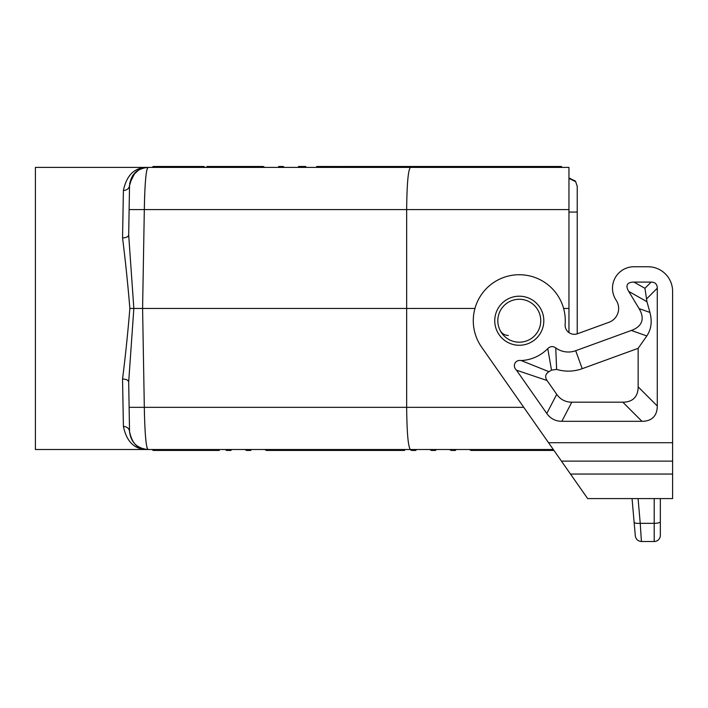 <?xml version="1.0" encoding="UTF-8"?>
<svg xmlns="http://www.w3.org/2000/svg" width="708" height="708" viewBox="0 0 708 708"><rect width="100%" height="100%" fill="white"/><g stroke="black" fill="none" stroke-linecap="round" stroke-linejoin="round"><path stroke-width="1.06" d="M128.891 394.321L129.121 407.339L128.679 381.975L133.847 308.467L474.953 308.467M475.28 166.486L527.336 166.486L528.929 167.407L568.958 167.407L410.41 167.407C408.162 169.902 406.914 183.956 406.658 209.586L406.658 407.339C406.914 432.969 408.162 447.031 410.41 449.518L553.311 449.518L495.644 449.518L495.113 450.438L490.865 450.438L489.272 449.518L495.644 449.518M563.612 308.467L568.958 308.467L568.958 332.601M508.326 335.45C504.636 335.3 501.901 333.61 500.114 330.388M528.929 167.407L489.272 167.407L509.096 167.407L489.272 167.407L501.662 167.407L502.193 166.486L450.146 166.486M519.283 299.263A21.461 21.461 0 0 1 540.744 320.733A21.461 21.461 0 0 1 500.255 330.663A21.461 21.461 0 0 1 519.283 299.263A21.461 21.461 0 0 0 501.662 308.467M410.41 167.407L147.937 167.407C146.007 169.752 144.795 183.814 144.317 209.586L568.958 209.586L568.958 308.467M482.891 167.407L483.422 166.486L487.679 166.486L489.272 167.407L361.797 167.407L363.39 166.486L394.02 166.486L378.444 166.486M225.126 167.407L218.754 167.407L219.285 166.486L223.533 166.486L225.126 167.407L238.578 167.407L239.109 166.486L243.357 166.486L244.959 167.407L205.302 167.407L203.7 166.486L153.105 166.486L152.185 167.407L153.105 166.486L183.876 166.486L185.469 167.407L179.097 167.407L179.628 166.486M258.411 167.407L258.942 166.486L263.19 166.486L264.783 167.407L244.959 167.407M304.44 167.407L298.068 167.407L298.599 166.486L302.847 166.486L304.44 167.407L317.892 167.407L318.423 166.486L322.671 166.486L324.273 167.407L317.892 167.407M165.645 167.407L152.185 167.407L153.105 166.486L164.044 166.486L165.645 167.407M191.841 167.407L185.469 167.407M146.866 169.778L147.937 167.407L152.185 167.407L153.105 166.486L159.796 166.486L159.265 167.407M649.935 312.44L639.067 308.591A87.208 30.055 19.5 0 1 631.332 330.459L646.82 335.937C651.263 329.309 652.298 321.476 649.935 312.44L646.953 301.705L644.935 288.298L633.961 282.094A44.887 12.266 29.5 0 0 628.713 291.386L646.953 301.705M631.332 330.459L575.684 350.717L582.224 368.682L638.147 348.327L638.147 386.851A81.128 30.665 45 0 1 622.819 402.188L571.798 402.188L561.851 421.304L641.935 421.304A81.128 30.665 45 0 0 657.272 405.976L657.272 288.227A32.453 12.266 135 0 0 651.139 282.094L633.961 282.094M646.82 335.937L638.147 348.327M639.067 308.591L628.713 291.386M548.983 371.691L521.203 360.549A39.86 39.86 0 0 0 547.771 348.61L551.497 370.134A58.985 58.985 0 0 1 548.983 371.691C545.355 373.974 544.709 376.913 547.045 380.506L556.727 394.338A80.73 36.798 117.5 0 0 571.798 402.188M547.045 380.506L516.477 370.187L546.78 413.463A80.73 36.798 117.5 0 0 561.851 421.304M582.224 368.682A40.586 40.586 0 0 1 556.621 369.399L551.497 370.134M547.771 348.61C550.249 346.185 552.904 345.964 555.753 347.929A21.461 21.461 0 0 0 575.684 350.717M555.753 347.929L556.621 369.399M516.477 370.187C512.034 366.054 515.123 359.425 521.203 360.549M570.489 474.05L481.599 347.115A45.993 45.993 0 0 1 507.202 276.35A45.993 45.993 0 0 1 565.134 324.388A9.195 9.195 0 0 0 577.445 333.76L608.951 322.299A14.718 14.718 0 0 0 616.526 300.873L615.571 299.298A21.461 21.461 0 0 1 633.961 266.757L648.068 266.757A24.532 24.532 0 0 1 672.6 291.289L672.6 474.05L570.489 474.05L587.658 498.582L672.6 498.582L672.6 474.05M638.067 498.582L640.227 523.327L654.201 523.327L654.201 541.514L641.421 541.514C637.961 541.195 635.926 539.328 635.315 535.912L634.12 522.274C634.572 523.177 636.607 523.531 640.227 523.327L641.421 541.514L654.201 541.514A6.133 6.133 0 0 0 660.334 535.381L660.334 521.743A6.133 1.584 180 0 1 654.201 523.327L654.201 498.582L660.334 498.582L660.334 521.743L660.334 498.582L662.13 498.582L641.784 498.582M632.049 498.582L634.12 522.274L632.049 498.582L587.658 498.582M608.951 322.299A14.718 14.718 0 0 0 616.526 300.873M185.469 449.518L191.841 449.518L191.31 450.438L187.062 450.438L185.469 449.518L35.4 449.518L35.4 167.407L147.937 167.407C134.874 167.141 126.697 174.841 123.404 190.505L122.546 237.915C125.351 260.013 127.794 283.527 129.865 308.467L133.847 308.467L128.679 234.959L129.121 209.586L144.317 209.586L142.591 308.467L144.317 407.339C144.795 433.11 146.007 447.173 147.937 449.518L410.41 449.518M355.425 167.407L354.894 166.486L347.079 166.486L346.159 167.407L347.079 166.486L323.122 166.53M385.524 166.486L354.894 166.486M374.55 167.407L374.019 166.486L363.39 166.486M374.019 166.486L383.754 166.486M449.615 167.407L448.022 166.486L395.967 166.486M393.666 167.407L393.135 166.486L414.207 166.486L382.515 166.486L380.922 167.407M568.958 167.407L568.958 209.586M527.336 166.486L471.032 166.486M523.079 166.486L522.548 167.407M284.616 167.407L283.014 166.486L278.766 166.486L278.235 167.407M146.733 167.451L147.937 167.407C136.98 168.531 130.856 174.557 129.537 185.487L129.121 209.586M380.214 166.486L370.125 166.486M271.155 449.518L270.624 450.438L266.376 450.438L264.783 449.518L299.484 449.518A1.062 0.92 180 0 0 300.546 450.438L305.856 450.438L305.856 449.518L358.965 449.518L359.496 450.438L370.125 450.438L371.718 449.518L390.126 449.518L391.719 450.438L395.967 450.438L383.754 450.438L404.649 450.438L394.02 450.438M244.959 449.518L251.331 449.518L250.8 450.438L246.552 450.438L244.959 449.518M225.126 449.518L231.498 449.518L230.967 450.438L226.719 450.438L225.126 449.518M469.439 449.518L475.811 449.518L475.28 450.438L471.032 450.438L469.439 449.518L396.498 449.518L395.967 450.438M475.811 449.518L489.272 449.518M211.674 449.518L211.143 450.438L206.895 450.438L205.302 449.518L191.841 449.518M530.522 166.486L561.294 166.486L562.205 167.407L561.294 166.486L550.346 166.486M305.856 166.486L300.546 166.486M542.381 167.407L542.912 166.486L490.865 166.486M548.753 167.407L547.16 166.486L542.912 166.486M495.113 166.486L547.16 166.486M319.308 166.486L323.22 166.486M523.77 407.339L129.121 407.339L129.537 431.438C130.856 442.367 136.98 448.394 147.937 449.518C134.874 449.784 126.697 442.084 123.404 426.42C127.068 426.712 129.113 428.393 129.537 431.438C132.007 443.704 138.14 449.722 147.937 449.518L146.919 447.403M145.91 440.721L145.768 439.323M144.441 414.162L144.388 411.649M139.069 169.69L132.626 175.602L129.537 185.487C129.113 188.54 127.068 190.213 123.404 190.505M321.963 166.486L322.768 166.486M258.942 166.486L206.895 166.486M147.308 167.415L147.937 167.407M128.679 234.959C128.263 236.791 126.219 237.773 122.546 237.915M128.679 381.975C128.263 380.143 126.219 379.152 122.546 379.01C125.351 356.912 127.794 333.397 129.865 308.467M463.067 167.407L463.598 166.486L411.552 166.486M393.135 166.486L382.515 166.486M138.379 170.088L136.272 171.575M136.148 171.681L135.272 172.46M135.166 172.566L129.723 183.222M129.714 183.284L129.644 183.814M122.546 379.01L123.404 426.42M416.331 449.518L415.8 450.438L411.552 450.438L409.959 449.518M515.468 449.518L514.937 450.438L553.948 450.438L550.346 450.438L548.753 449.518M514.937 450.438L510.689 450.438L509.096 449.518M172.017 449.518L171.486 450.438L167.238 450.438L219.285 450.438M380.214 450.438L370.125 450.438M165.645 449.518L167.238 450.438M203.7 450.438L153.105 450.438L152.185 449.518L153.105 450.438L164.044 450.438M455.987 449.518L455.456 450.438L451.208 450.438L449.615 449.518M535.301 449.518L534.77 450.438L553.948 450.438M475.28 450.438L523.079 450.438M383.754 449.518L383.754 450.438L378.444 450.438A1.062 0.92 180 0 1 377.382 449.518M534.77 450.438L530.522 450.438L528.929 449.518M179.628 450.438L159.796 450.438M315.06 449.518L316.653 450.438L335.07 450.438M455.456 166.486L502.193 166.486M305.856 450.438L351 450.438L352.593 449.518M153.105 450.438L183.876 450.438M429.783 449.518L431.376 450.438L435.624 450.438L436.155 449.518M270.624 450.438L300.546 450.438M321.432 449.518L321.963 450.438L351 450.438M319.308 450.438L359.496 450.438M316.653 450.438L321.963 450.438M307.697 449.518L308.954 450.438L322.768 450.438M308.954 450.438L327.361 450.438M313.219 449.518L313.555 450.438M469.439 167.407L467.846 166.486L463.598 166.486M414.207 166.486A1.062 0.92 180 0 1 415.269 167.407M198.921 167.407L199.452 166.486M443.235 167.407L443.766 166.486M164.044 166.486L159.796 166.486M509.096 167.407L507.503 166.486M316.653 166.486L335.07 166.486M633.961 266.757L648.068 266.757M577.445 333.76A9.195 9.195 0 0 1 577.232 333.831L577.232 212.055L568.913 212.055M569.312 178.354L574.985 180.779L575.737 181.682L568.958 178.363L575.586 181.469L577.232 186.328L577.232 212.055M568.958 178.363L570.524 178.451M144.352 207.019L144.441 202.771M144.582 197.691L144.68 194.983M145.768 177.611L145.875 176.54M672.6 498.582L669.007 498.582L672.6 498.582M657.272 288.227L646.431 299.059M657.272 405.976L638.147 386.851M641.935 421.304L622.819 402.188M556.727 394.338L546.78 413.463M651.139 282.094L644.935 288.298M548.55 442.721L672.6 442.721M561.435 461.12L672.6 461.12M641.421 541.514C637.961 541.195 635.926 539.328 635.315 535.912M660.334 535.381A6.133 6.133 0 0 1 654.201 541.514M494.75 320.733A24.532 24.532 0 0 0 519.283 345.265A24.532 24.532 0 0 0 543.815 320.733A24.532 24.532 0 0 0 519.283 296.201A24.532 24.532 0 0 0 494.75 320.733"/></g></svg>
